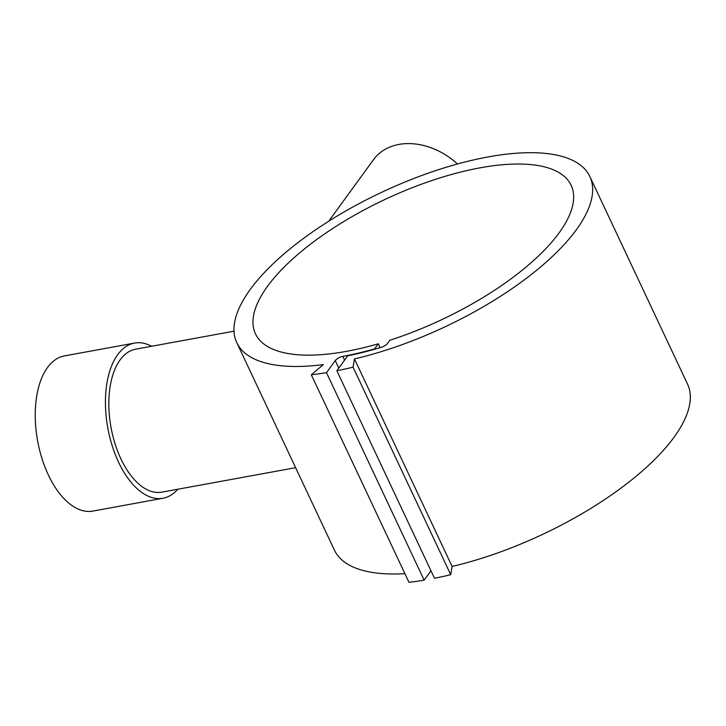 <?xml version="1.0" encoding="UTF-8"?>
<svg xmlns="http://www.w3.org/2000/svg" width="726" height="726" viewBox="0 0 726 726"><rect width="100%" height="100%" fill="white"/><g stroke="black" fill="none" stroke-linecap="round" stroke-linejoin="round"><path stroke-width="1.09" d="M177.77 489.242A78.88 41.618 -100.4 0 1 162.969 498.254A78.88 41.618 -100.4 0 1 118.556 462.163A78.88 41.618 -100.4 0 1 134.591 343.071A78.88 41.618 -100.4 0 1 151.616 346.266M162.969 498.254L92.792 511.095A78.88 41.618 -100.4 0 1 48.37 475.004A78.88 41.618 -100.4 0 1 64.405 355.912L134.591 343.071M295.618 467.689L161.853 492.155A72.682 38.351 -100.4 0 1 120.933 458.905A72.682 38.351 -100.4 0 1 135.698 349.17L234.008 331.192M380.106 347.636L378.3 343.788A174.431 66.465 154.8 0 1 346.483 351.357A174.431 66.465 154.8 0 1 255.488 333.851A174.431 66.465 154.8 0 1 315.111 240.696A174.431 66.465 154.8 0 1 480.149 167.815A174.431 66.465 154.8 0 1 571.144 185.321A174.431 66.465 154.8 0 1 389.862 340.249L387.584 343.38A6.198 2.36 154.8 0 1 381.332 347.273A184.767 70.404 154.8 0 1 347.745 355.794L336.846 370.75A213.19 81.239 -25.2 0 0 353.063 367.156L354.451 358.916A195.094 74.342 -25.2 0 0 589.848 176.518A195.094 74.342 -25.2 0 0 472.181 160.246A195.094 74.342 -25.2 0 0 236.785 342.654L334.441 550.181A195.094 74.342 -25.2 0 0 404.899 573.658M236.785 342.654A195.094 74.342 -25.2 0 0 323.351 364.606L311.318 374.798A213.19 81.239 -25.2 0 0 326.482 372.647L335.267 360.586A6.198 2.36 154.8 0 1 342.826 356.375A183.968 70.104 -25.2 0 0 374.571 348.916L378.3 343.788M457.462 163.994A61.048 46.346 -143.9 0 0 373.591 159.575L328.66 221.276M354.451 358.916L452.098 566.443A195.094 74.342 -25.2 0 0 687.504 384.045L589.848 176.518M336.846 370.75L434.502 578.277A213.19 81.239 -25.2 0 0 450.719 574.683L452.098 566.443M353.063 367.156L450.719 574.683M311.318 374.798L408.974 582.316A213.19 81.239 -25.2 0 0 424.138 580.174L430.972 570.781M326.482 372.647L424.138 580.174M335.267 360.586L338.797 368.082M342.826 356.375L344.587 360.123"/></g></svg>
